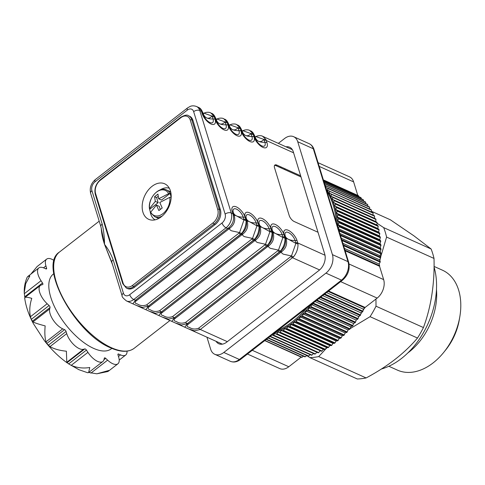 <?xml version="1.0" encoding="UTF-8"?>
<svg xmlns="http://www.w3.org/2000/svg" width="485" height="485" viewBox="0 0 485 485"><rect width="100%" height="100%" fill="white"/><g stroke="black" fill="none" stroke-linecap="round" stroke-linejoin="round"><path stroke-width="0.73" d="M331.928 292.503A69.549 47.463 -65.7 0 0 331.752 293.055M330.667 296.674A69.549 47.463 -65.7 0 0 330.485 297.335M327.06 347.587L318.7 356.578A83.456 56.951 114.3 0 1 309.854 357.603L357.281 378.973A83.456 56.951 -65.7 0 0 366.126 377.942C387.4 366.624 404.52 353.322 417.494 338.039A83.456 56.951 -65.7 0 0 423.441 327.569C431.183 306.556 434.705 283.513 434.014 258.444A83.456 56.951 -65.7 0 0 431.116 248.999L413.929 235.837L390.328 219.778L371.443 211.272M388.849 366.26L397.433 370.128A54.805 37.4 -65.7 0 0 443.708 352.407A54.805 37.4 -65.7 0 0 459.841 316.602A54.805 37.4 -65.7 0 0 446.879 272.746A54.805 37.4 -65.7 0 0 442.453 270.193L434.069 266.423M309.854 357.603L306.72 355.547M356.045 320.379A75.114 51.258 -65.7 0 0 356.42 319.906M358.457 317.238A75.114 51.258 -65.7 0 0 359.258 316.141M360.804 313.922A75.114 51.258 -65.7 0 0 361.895 312.273M363.065 310.436A75.114 51.258 -65.7 0 0 364.344 308.327M375.954 299.033L376.014 306.199A83.456 56.951 114.3 0 1 370.067 316.675L350.158 328.66M443.708 352.407L445.654 350A46.457 31.707 -65.7 0 0 459.325 319.651L459.841 316.602M407.885 352.898A54.805 37.4 -65.7 0 0 436.476 289.442M381.374 369.024A69.549 47.463 -65.7 0 0 434.063 266.992M377.087 223.276L383.69 227.629A83.456 56.951 114.3 0 1 386.587 237.074L380.61 257.165M431.116 248.999L383.69 227.629M434.014 258.444L386.587 237.074M380.592 257.238L379.864 260.512M423.441 327.569L376.014 306.199M417.494 338.039L370.067 316.675M366.126 377.942L318.7 356.578M284.325 334.547A75.114 51.258 -65.7 0 0 285.119 334.42M289.23 333.547A75.114 51.258 -65.7 0 0 289.945 333.359M293.704 332.176A75.114 51.258 -65.7 0 0 294.365 331.934M297.887 330.491A75.114 51.258 -65.7 0 0 298.505 330.212M309.218 323.956A75.114 51.258 -65.7 0 0 309.763 323.568M312.679 321.349A75.114 51.258 -65.7 0 0 313.201 320.931M332.995 298.469A75.114 51.258 -65.7 0 0 333.365 297.887M335.323 294.668A75.114 51.258 -65.7 0 0 335.614 294.165M349.867 244.07A75.114 51.258 -65.7 0 0 349.873 243.397M349.8 239.729A75.114 51.258 -65.7 0 0 349.77 239.063M349.497 235.407A75.114 51.258 -65.7 0 0 349.43 234.74M349.073 264.028L383.653 279.609A13.907 9.494 114.3 0 1 383.132 289.515A13.907 9.494 114.3 0 1 377.166 298.093L340.646 281.639M306.126 344.368A81.51 55.623 -65.7 0 0 306.732 344.156M310 342.907A81.51 55.623 -65.7 0 0 310.588 342.659M313.746 341.204A81.51 55.623 -65.7 0 0 314.316 340.925M317.384 339.276A81.51 55.623 -65.7 0 0 317.93 338.96M327.672 332.274A81.51 55.623 -65.7 0 0 328.175 331.867M330.903 329.564A81.51 55.623 -65.7 0 0 331.394 329.127M350.412 306.314A81.51 55.623 -65.7 0 0 350.77 305.732M352.698 302.494A81.51 55.623 -65.7 0 0 352.983 301.991M298.712 341.028A81.51 55.623 -65.7 0 0 299.318 340.816M302.585 339.567A81.51 55.623 -65.7 0 0 303.173 339.318M306.332 337.863A81.51 55.623 -65.7 0 0 306.896 337.578M309.963 335.935A81.51 55.623 -65.7 0 0 310.515 335.62M320.258 328.927A81.51 55.623 -65.7 0 0 320.761 328.527M323.489 326.217A81.51 55.623 -65.7 0 0 323.974 325.787M342.998 302.973A81.51 55.623 -65.7 0 0 343.356 302.391M345.284 299.154A81.51 55.623 -65.7 0 0 345.569 298.651M357.081 303.834A76.224 52.016 114.3 0 1 356.79 304.337M354.838 307.563A76.224 52.016 114.3 0 1 354.468 308.145M334.82 330.673A76.224 52.016 114.3 0 1 334.304 331.097M331.425 333.328A76.224 52.016 114.3 0 1 330.891 333.722M320.379 340.064A76.224 52.016 114.3 0 1 319.773 340.355M316.353 341.84A76.224 52.016 114.3 0 1 315.711 342.089M312.091 343.338A76.224 52.016 114.3 0 1 311.406 343.538M307.502 344.508A76.224 52.016 114.3 0 1 306.756 344.653M371.104 244.507A76.224 52.016 114.3 0 1 371.164 245.167M371.395 248.805A76.224 52.016 114.3 0 1 371.419 249.472M371.462 253.128A76.224 52.016 114.3 0 1 371.449 253.794M291.928 337.972A76.224 52.016 -65.7 0 0 292.667 337.821M296.571 336.857A76.224 52.016 -65.7 0 0 297.256 336.657M300.882 335.408A76.224 52.016 -65.7 0 0 301.518 335.159M304.938 333.674A76.224 52.016 -65.7 0 0 305.55 333.383M316.062 327.042A76.224 52.016 -65.7 0 0 316.596 326.647M319.476 324.41A76.224 52.016 -65.7 0 0 319.991 323.992M339.639 301.458A76.224 52.016 -65.7 0 0 340.003 300.882M341.955 297.657A76.224 52.016 -65.7 0 0 342.246 297.153M356.62 247.114A76.224 52.016 -65.7 0 0 356.633 246.447M356.59 242.785A76.224 52.016 -65.7 0 0 356.566 242.124M356.329 238.487A76.224 52.016 -65.7 0 0 356.269 237.826M333.14 197.534A76.224 52.016 -65.7 0 0 332.686 197.292M360.458 248.841A81.51 55.623 -65.7 0 0 360.488 248.181M360.573 244.585A81.51 55.623 -65.7 0 0 360.573 243.931M360.494 240.36A81.51 55.623 -65.7 0 0 360.464 239.717M349.17 204.755A81.51 55.623 -65.7 0 0 348.745 204.191M367.872 252.182A81.51 55.623 -65.7 0 0 367.903 251.521M367.988 247.926A81.51 55.623 -65.7 0 0 367.988 247.271M367.909 243.7A81.51 55.623 -65.7 0 0 367.879 243.058M356.584 208.095A81.51 55.623 -65.7 0 0 356.166 207.538M323.349 179.887L358.3 195.637A89.022 60.752 114.3 0 1 358.688 195.916L323.386 180.008M358.9 196.686L358.688 195.916M323.628 180.796L360.755 197.522A89.022 60.752 114.3 0 1 361.125 197.831L323.677 180.96M361.343 198.808L361.125 197.831M323.992 181.984L363.095 199.596A89.022 60.752 114.3 0 1 363.447 199.935L324.059 182.19M363.653 201.111L363.447 199.935M324.447 183.445L365.314 201.863A89.022 60.752 114.3 0 1 365.648 202.227L324.52 183.7M365.817 203.585L365.648 202.227M325.035 185.367L367.406 204.3A89.022 60.752 114.3 0 1 367.715 204.694L325.817 185.816L325.975 187.75L327.46 188.035L369.358 206.913A89.022 60.752 114.3 0 1 369.649 207.331L327.751 188.453L327.83 190.423L371.177 209.696A89.022 60.752 114.3 0 1 371.443 210.138L329.545 191.26L329.545 193.26L372.85 212.63A89.022 60.752 114.3 0 1 373.098 213.097L331.2 194.224L331.116 196.249L374.378 215.722A89.022 60.752 114.3 0 1 374.602 216.213L332.704 197.334L332.534 199.383L374.438 218.262L374.602 216.213M325.502 185.422A89.022 60.752 114.3 0 1 325.817 185.816M367.842 206.228L367.715 204.694M368.236 206.695L369.358 206.913M369.716 209.035L369.649 207.331M329.279 190.817A89.022 60.752 114.3 0 1 329.545 191.26M371.443 212L371.443 210.138M330.952 193.757A89.022 60.752 114.3 0 1 331.2 194.224M332.492 196.868L374.378 215.722M373.013 215.11L373.098 213.097M332.534 199.383L375.76 218.959A89.022 60.752 114.3 0 1 375.954 219.469L334.056 200.59L333.807 202.657L375.711 221.536L375.954 219.469M374.438 218.262L375.76 218.959M333.856 200.081A89.022 60.752 114.3 0 1 334.056 200.59M333.807 202.657L376.978 222.33A89.022 60.752 114.3 0 1 377.154 222.857L335.256 203.979L334.929 206.058L376.827 224.937L377.154 222.857M375.711 221.536L376.978 222.33M335.08 203.451A89.022 60.752 114.3 0 1 335.256 203.979M334.929 206.058L378.045 225.822A89.022 60.752 114.3 0 1 378.197 226.374L336.293 207.495L335.887 209.581L377.785 228.459L378.197 226.374M376.827 224.937L378.045 225.822M336.147 206.95A89.022 60.752 114.3 0 1 336.293 207.495M335.887 209.581L337.051 210.563L378.949 229.441A89.022 60.752 114.3 0 1 379.076 230.005L337.178 211.133L336.687 213.212L378.591 232.091L379.076 230.005M377.785 228.459L378.949 229.441M337.051 210.563A89.022 60.752 114.3 0 1 337.178 211.133M336.687 213.212L337.79 214.291L379.694 233.164A89.022 60.752 114.3 0 1 379.791 233.752L337.893 214.873L337.33 216.953L379.228 235.831L379.791 233.752M378.591 232.091L379.694 233.164M337.79 214.291A89.022 60.752 114.3 0 1 337.893 214.873M337.33 216.953L338.372 218.117L380.27 236.989A89.022 60.752 114.3 0 1 380.343 237.589L338.445 218.711L337.803 220.784L379.707 239.657L380.343 237.589M379.228 235.831L380.27 236.989M338.372 218.117A89.022 60.752 114.3 0 1 338.445 218.711M337.803 220.784L338.785 222.027L380.683 240.906A89.022 60.752 114.3 0 1 380.731 241.518L338.833 222.639L338.118 224.694L380.016 243.573L380.731 241.518M379.707 239.657L380.683 240.906M338.785 222.027A89.022 60.752 114.3 0 1 338.833 222.639M338.118 224.694L339.027 226.028L380.931 244.901A89.022 60.752 114.3 0 1 380.949 245.525L339.051 226.647L338.306 228.574M380.016 243.573L380.931 244.901M339.027 226.028A89.022 60.752 114.3 0 1 339.051 226.647M338.354 228.72L380.167 247.562L380.949 245.525M338.421 228.944L339.106 230.09L381.004 248.969A89.022 60.752 114.3 0 1 381.004 249.599L339.027 230.908M380.167 247.562L381.004 248.969M339.803 233.437L380.143 251.612L381.004 249.599M340.209 234.752L380.919 253.097A89.022 60.752 114.3 0 1 380.889 253.734L340.44 235.51M380.143 251.612L380.919 253.097M341.294 238.293L379.961 255.716L380.889 253.734M341.737 239.735L380.658 257.268A89.022 60.752 114.3 0 1 380.604 257.917L341.974 240.512M379.961 255.716L380.658 257.268M342.828 243.288L379.616 259.863L380.604 257.917M343.307 244.846L380.234 261.488A89.022 60.752 114.3 0 1 380.155 262.136L343.556 245.646M379.616 259.863L380.234 261.488M344.405 248.411L379.1 264.04L380.155 262.136M344.914 250.084L379.646 265.731A89.022 60.752 114.3 0 1 379.555 266.283L345.126 250.769M379.1 264.04L379.646 265.731M326.078 188.768A87.355 59.613 114.3 0 1 337.803 226.919M339.106 230.09A89.022 60.752 114.3 0 1 339.106 230.727M332.48 196.843A89.022 60.752 114.3 0 1 332.704 197.334M327.46 188.035A89.022 60.752 114.3 0 1 327.751 188.453M326.55 292.588L363.277 309.133L364.829 307.963L328.078 291.4M324.732 294.001L362.938 311.212A89.022 60.752 114.3 0 1 362.586 311.8L324.125 294.474M363.277 309.133L362.938 311.212M322.664 295.608L361.01 312.886L362.586 311.8M320.815 297.044L360.591 314.965A89.022 60.752 114.3 0 1 360.222 315.535L320.215 297.511M361.01 312.886L360.591 314.965M318.821 298.596L358.627 316.529L360.222 315.535M316.935 300.057L358.124 318.615A89.022 60.752 114.3 0 1 357.736 319.166L316.347 300.518M358.627 316.529L358.124 318.615M315.02 301.549L356.129 320.07L357.736 319.166M313.886 302.428L313.656 303.27L355.553 322.149A89.022 60.752 114.3 0 1 355.147 322.683L313.249 303.804L311.631 304.61L353.529 323.483L355.147 322.683M356.129 320.07L355.553 322.149M313.656 303.27A89.022 60.752 114.3 0 1 313.249 303.804M311.631 304.61L310.976 306.678L352.874 325.55A89.022 60.752 114.3 0 1 352.456 326.065L310.552 307.187L308.927 307.896L350.831 326.775L352.456 326.065M353.529 323.483L352.874 325.55M310.976 306.678A89.022 60.752 114.3 0 1 310.552 307.187M308.927 307.896L308.199 309.951L350.103 328.824A89.022 60.752 114.3 0 1 349.667 329.321L307.769 310.442L306.138 311.049L348.036 329.927L349.667 329.321M350.831 326.775L350.103 328.824M308.199 309.951A89.022 60.752 114.3 0 1 307.769 310.442M306.138 311.049L305.338 313.08L347.236 331.958A89.022 60.752 114.3 0 1 346.787 332.425L304.889 313.553L303.264 314.056L345.162 332.934L346.787 332.425M348.036 329.927L347.236 331.958M305.338 313.08A89.022 60.752 114.3 0 1 304.889 313.553M303.264 314.056L302.391 316.062L344.289 334.941A89.022 60.752 114.3 0 1 343.829 335.384L301.931 316.511L300.312 316.911L342.21 335.79L343.829 335.384M345.162 332.934L344.289 334.941M300.312 316.911L299.372 318.887L341.27 337.766A89.022 60.752 114.3 0 1 340.797 338.184L298.899 319.306L297.287 319.609L339.185 338.488L340.797 338.184M342.21 335.79L341.27 337.766M297.287 319.609L296.286 321.549L338.184 340.428A89.022 60.752 114.3 0 1 337.699 340.822L295.801 321.943L294.201 322.143L336.105 341.016L337.699 340.822M339.185 338.488L338.184 340.428M296.286 321.549A89.022 60.752 114.3 0 1 295.801 321.943M294.201 322.143L293.134 324.035L335.038 342.913A89.022 60.752 114.3 0 1 334.547 343.283L292.649 324.404L291.067 324.501L332.965 343.374L334.547 343.283M336.105 341.016L335.038 342.913M293.134 324.035A89.022 60.752 114.3 0 1 292.649 324.404M291.067 324.501L289.939 326.35L331.837 345.229A89.022 60.752 114.3 0 1 331.34 345.569L289.442 326.69L287.878 326.678L329.776 345.556L331.34 345.569M332.965 343.374L331.837 345.229M287.878 326.678L286.696 328.478L328.594 347.357A89.022 60.752 114.3 0 1 328.09 347.666L286.192 328.788L284.659 328.672L326.557 347.551L328.09 347.666M329.776 345.556L328.594 347.357M284.659 328.672L283.416 330.418L325.314 349.297A89.022 60.752 114.3 0 1 324.811 349.576L282.907 330.697L281.403 330.479L323.301 349.358L324.811 349.576M326.557 347.551L325.314 349.297M281.403 330.479L280.112 332.164L322.01 351.043A89.022 60.752 114.3 0 1 321.5 351.292L278.129 332.092L321.5 351.292M323.301 349.358L322.01 351.043M278.129 332.092L276.789 333.716L318.687 352.589A89.022 60.752 114.3 0 1 318.172 352.813L274.837 333.51L318.172 352.813M320.027 350.97L318.687 352.589M276.789 333.716A89.022 60.752 114.3 0 1 276.274 333.935M274.837 333.51L273.455 335.062L315.353 353.941A89.022 60.752 114.3 0 1 314.838 354.129L272.067 334.917M316.741 352.383L315.353 353.941M273.455 335.062A89.022 60.752 114.3 0 1 272.94 335.25M272.036 334.941L314.838 354.129M270.309 336.287L312.019 355.081A89.022 60.752 114.3 0 1 311.503 355.238L269.987 336.535M313.443 353.601L312.019 355.081M268.32 337.827L308.69 356.014A89.022 60.752 114.3 0 1 308.181 356.142L268.035 338.051M310.139 354.62L308.69 356.014M266.52 339.233L305.374 356.736A89.022 60.752 114.3 0 1 304.865 356.833L266.253 339.433M306.769 355.505L305.374 356.736M266.465 339.27L304.865 356.833M264.895 340.494L302.088 357.251A89.022 60.752 114.3 0 1 301.579 357.312L264.743 340.609M303.41 356.172L302.088 357.251M311.2 304.513A87.355 59.613 114.3 0 1 274.231 333.237M280.112 332.164A89.022 60.752 114.3 0 1 279.602 332.419M283.416 330.418A89.022 60.752 114.3 0 1 282.907 330.697M286.696 328.478A89.022 60.752 114.3 0 1 286.192 328.788M289.939 326.35A89.022 60.752 114.3 0 1 289.442 326.69M299.372 318.887A89.022 60.752 114.3 0 1 298.899 319.306M302.391 316.062A89.022 60.752 114.3 0 1 301.931 316.511M308.939 305.441A87.355 59.613 114.3 0 1 274.534 332.17M328.594 291L365.114 307.454L377.166 298.093M383.653 279.609L379.555 266.283M325.829 189.508A87.355 59.613 114.3 0 1 336.602 224.579M357.778 195.4L353.638 181.911L319.209 166.397M318.063 162.681L349.533 176.861A13.907 9.494 114.3 0 1 353.638 181.911M285.192 168.847L284.41 169.459M252.273 350.297L288.787 366.751A13.907 9.494 114.3 0 1 279.742 368.582L247.459 354.038M288.787 366.751L301.264 357.063M365.114 307.454A89.022 60.752 114.3 0 1 364.829 307.963M161.347 216.753A19.473 13.289 -65.7 0 0 171.078 198.644A19.473 13.289 -65.7 0 0 164.676 183.797A19.473 13.289 -65.7 0 0 152.011 186.355A19.473 13.289 -65.7 0 0 142.281 204.464A19.473 13.289 -65.7 0 0 148.677 219.311A19.473 13.289 -65.7 0 0 161.347 216.753M241.682 233.424A4.45 2.249 -144.3 0 1 239.548 232.582L231.587 230.818C229.866 230.029 229.284 229.156 229.841 228.205C234.097 224.894 235.571 220.699 234.261 215.607A4.45 1.546 162.4 0 0 233.291 215.049L232.26 211.587A4.45 2.571 162.9 0 1 233.358 212.666A13.907 8.033 -17.1 0 0 236.771 216.031A13.907 8.033 -17.1 0 0 243.167 217.086A7.36 3.298 52.2 0 0 236.498 209.132A7.36 3.298 52.2 0 0 233.358 212.666L234.261 215.607C234.206 215.116 235.043 215.261 236.771 216.031L243.967 219.978L243.167 217.086A4.45 2.571 -17.1 0 1 245.21 217.425L246.101 220.82C246.168 225.307 244.695 229.508 241.682 233.424L148.386 306.096L142.56 307.448L136.467 305.447M136.485 305.453L132.878 303.828L135.436 300.257L228.871 227.647A4.45 0.915 -125.6 0 0 229.841 228.205L136.843 300.439C134.387 302.119 134.581 303.295 137.419 303.98C140.165 305.811 143.245 306.108 146.658 304.859L238.959 233.146L239.548 232.582L243.967 219.978A4.45 2.88 -179.2 0 1 246.101 220.82M267.641 245.113A4.45 2.249 -144.3 0 1 265.501 244.27L257.541 242.512C255.819 241.724 255.237 240.851 255.795 239.899C260.051 236.589 261.524 232.394 260.215 227.301A4.45 1.546 162.4 0 0 259.245 226.744L258.214 223.282A4.45 2.571 -17.1 0 0 256.147 222.93A13.907 8.033 -17.1 0 1 249.751 221.875A13.907 8.033 -17.1 0 1 246.331 218.511L247.241 221.457C247.186 220.966 248.023 221.105 249.751 221.875L256.947 225.828L256.147 222.93A7.36 3.298 52.2 0 0 249.472 214.976A7.36 3.298 52.2 0 0 246.331 218.511A4.45 2.571 162.9 0 0 245.24 217.438A9.718 4.353 -127.8 0 1 249.387 212.769A9.718 4.353 -127.8 0 1 258.19 223.27A4.45 2.571 162.9 0 1 259.311 224.361A13.907 8.033 -17.1 0 0 262.731 227.726A13.907 8.033 -17.1 0 0 269.12 228.781A7.36 3.298 52.2 0 0 262.452 220.827A7.36 3.298 52.2 0 0 259.311 224.361L260.215 227.301C260.166 226.81 261.003 226.95 262.731 227.726L269.927 231.672L269.12 228.781A4.45 2.571 -17.1 0 1 271.17 229.114L272.061 232.515C272.127 237.001 270.654 241.203 267.641 245.113L266.647 246.077L267.805 245.192C271.721 241.675 273.194 237.474 272.224 232.594L271.194 229.126A9.718 4.353 -127.8 0 1 275.341 224.464A9.718 4.353 -127.8 0 1 284.143 234.964L285.034 238.365C285.101 242.846 283.628 247.047 280.615 250.963L187.319 323.634L181.493 324.986L175.4 322.986M255.104 240.421A4.45 1.995 -127.8 0 1 253.697 240.239L254.825 239.341A4.45 0.915 -125.6 0 0 255.795 239.899L162.802 312.134C160.347 313.813 160.535 314.989 163.372 315.674C166.119 317.505 169.198 317.802 172.612 316.553L264.913 244.84L265.501 244.27L269.927 231.672A4.45 2.88 -179.2 0 1 272.061 232.515M271.194 229.126A4.45 2.571 162.9 0 1 272.291 230.205A13.907 8.033 -17.1 0 0 275.704 233.57A13.907 8.033 -17.1 0 0 282.1 234.625A7.36 3.298 52.2 0 0 275.431 226.671A7.36 3.298 52.2 0 0 272.291 230.205L273.194 233.146C273.14 232.661 273.976 232.8 275.704 233.57L282.9 237.523L282.1 234.625A4.45 2.571 -17.1 0 1 284.143 234.964M280.615 250.963A4.45 2.249 -144.3 0 1 278.481 250.121L270.521 248.356C268.799 247.568 268.217 246.701 268.775 245.749L175.776 317.978C173.321 319.657 173.515 320.84 176.352 321.519C179.098 323.356 182.178 323.647 185.591 322.404L277.893 250.69L278.481 250.121L282.9 237.523A4.45 2.88 -179.2 0 1 285.034 238.365M293.595 256.808A4.45 2.249 -144.3 0 1 291.461 255.965L283.495 254.207C281.773 253.419 281.191 252.546 281.755 251.594C286.004 248.284 287.478 244.082 286.174 238.996A4.45 1.546 162.4 0 0 285.204 238.438L284.174 234.976A4.45 2.571 162.9 0 1 285.265 236.056A13.907 8.033 -17.1 0 0 288.684 239.42A13.907 8.033 -17.1 0 0 295.08 240.475A7.36 3.298 52.2 0 0 288.405 232.521A7.36 3.298 52.2 0 0 285.265 236.056L286.174 238.996C286.12 238.505 286.956 238.644 288.684 239.42L295.88 243.367L295.08 240.475A4.45 2.571 -17.1 0 1 297.123 240.809L298.014 244.21C298.081 248.696 296.608 252.891 293.595 256.808L200.299 329.485L194.473 330.837L188.392 328.842L184.791 327.217L187.349 323.647A4.45 1.995 52.2 0 0 188.756 323.828C186.301 325.508 186.495 326.684 189.326 327.369C192.072 329.2 195.152 329.497 198.565 328.248L290.873 256.535L291.461 255.965L295.88 243.367A4.45 2.88 -179.2 0 1 298.014 244.21M281.058 252.115A4.45 1.995 -127.8 0 1 279.651 251.933L280.785 251.036A4.45 0.915 -125.6 0 0 281.755 251.594L188.756 323.828M246.271 220.899A4.45 1.546 162.4 0 1 247.241 221.457C248.544 226.543 247.071 230.745 242.821 234.055L149.823 306.29C147.367 307.963 147.561 309.145 150.392 309.83C153.139 311.661 156.219 311.952 159.632 310.709L251.939 238.996L252.527 238.426L244.561 236.668C242.839 235.874 242.257 235.007 242.821 234.055A4.45 0.915 -125.6 0 1 241.851 233.497C245.768 229.981 247.241 225.786 246.271 220.899L245.24 217.438M112.581 264.743L104.524 244.349C102.553 238.384 101.48 233.152 101.304 228.653L101.286 228.132M111.859 348.375L111.295 348.812A47.294 21.194 -127.8 0 1 93.617 348.375A47.294 21.194 -127.8 0 1 56.587 310.83A47.294 21.194 -127.8 0 1 53.265 274.122L53.829 273.685M71.204 365.35C77.006 367.854 83.196 368.576 89.767 367.503L88.616 372.565L87.694 372.747L78.909 369.697L68.367 363.714L71.204 365.35L87.924 352.359L86.439 350.085A1.667 0.746 52.2 0 0 85.275 349A1.667 0.746 52.2 0 0 84.772 348.921L83.517 349.279A13.907 6.232 -127.8 0 1 66.724 333.619L66.063 331.473A1.667 0.746 52.2 0 0 64.553 329.667L62.717 328.842A13.907 6.232 -127.8 0 1 49.688 308.939L50.034 307.496A1.667 0.746 52.2 0 0 49.082 305.532L47.166 303.743A13.907 6.232 -127.8 0 1 40.376 285.447A13.907 6.232 -127.8 0 1 41.389 284.944L42.644 284.586A1.667 0.746 52.2 0 0 42.765 284.525A1.667 0.746 52.2 0 0 42.504 282.991L41.019 280.718A13.907 6.232 -127.8 0 1 38.842 267.926A13.907 6.232 -127.8 0 1 44.044 268.053L45.875 268.878A1.667 0.746 52.2 0 0 46.499 268.896A1.667 0.746 52.2 0 0 46.59 268.078L45.929 265.932A13.907 6.232 -127.8 0 1 46.663 259.123A13.907 6.232 -127.8 0 1 51.865 259.251A13.907 6.232 -127.8 0 1 54.162 260.554M24.856 298.408L24.668 297.935C24.935 296.899 27.312 297.044 31.786 298.36C29.688 304.719 29.239 310.849 30.44 316.735L31.289 319.354L32.968 321.931C35.138 323.04 39.206 324.362 45.166 325.902C44.559 332.498 44.832 337.809 45.996 341.834L46.76 343.489L50.003 346.605C54.199 349.012 59.661 350.546 66.39 351.207L66.797 362.271L68.652 363.908L86.439 350.085M84.772 348.921L66.985 362.744L67.294 362.968M24.668 297.935L24.887 297.481M24.25 292.673C24.068 287.308 25.032 282.191 27.136 277.323L27.748 276.547L29.828 275.965L25.687 283.743L24.25 292.673L24.717 296.814L42.504 282.991M46.663 259.123L37.115 266.544L30.828 274.152M127.022 351.146A13.907 6.232 -127.8 0 1 125.718 355.014A13.907 6.232 -127.8 0 1 120.522 354.881L118.686 354.056A1.667 0.746 52.2 0 0 118.061 354.044A1.667 0.746 52.2 0 0 117.976 354.856L118.637 357.002A13.907 6.232 -127.8 0 1 117.897 363.811A13.907 6.232 -127.8 0 1 107.615 360.143L105.7 358.354A1.667 0.746 52.2 0 0 105.093 357.93A1.667 0.746 52.2 0 0 104.469 357.912A1.667 0.746 52.2 0 0 104.33 358.142L103.984 359.591A13.907 6.232 -127.8 0 1 102.82 361.531A13.907 6.232 -127.8 0 1 87.924 352.359M255.928 136.576C258.384 135.23 261.742 135.564 262.627 136.291L265.798 139.334A4.45 2.085 -32.4 0 0 263.955 139.456C262.094 141.432 260.287 142.044 258.535 141.293C256.795 140.474 255.365 138.407 254.249 135.085L255.116 137.922A7.36 3.298 52.2 0 0 255.243 138.304L255.243 138.304C256.383 141.111 258.178 143.421 260.621 145.221L260.621 145.221A7.36 3.298 52.2 0 0 264.931 142.341L263.955 139.456L255.928 136.576L254.613 137.103M255.48 137.376L254.249 135.085A4.45 3.419 -16.4 0 0 252.982 133.563L249.733 130.477M242.949 130.726C245.41 129.386 248.763 129.713 249.654 130.441L252.818 133.49A4.45 2.085 -32.4 0 0 250.975 133.611C249.114 135.588 247.308 136.2 245.562 135.442C243.822 134.63 242.391 132.557 241.269 129.234L242.142 132.078A7.36 3.298 52.2 0 0 242.264 132.453L242.264 132.453C243.409 135.266 245.198 137.57 247.641 139.371L247.641 139.371A7.36 3.298 52.2 0 0 251.951 136.497L250.975 133.611L242.949 130.726L241.633 131.259M242.5 131.532L241.269 129.234A4.45 3.419 -16.4 0 0 240.002 127.719L236.753 124.633M229.975 124.881C232.43 123.536 235.789 123.869 236.674 124.596L239.839 127.64A4.45 2.085 -32.4 0 0 238.002 127.761C236.134 129.744 234.328 130.35 232.582 129.598C230.842 128.78 229.411 126.712 228.296 123.39L229.162 126.227A7.36 3.298 52.2 0 0 229.29 126.609L229.29 126.609C230.43 129.416 232.224 131.726 234.661 133.527L234.661 133.527A7.36 3.298 52.2 0 0 238.978 130.653L238.002 127.761L229.975 124.881L228.653 125.409M229.526 125.688L228.296 123.39A4.45 3.419 -16.4 0 0 227.029 121.868L223.773 118.783M216.995 119.031C219.45 117.691 222.809 118.019 223.694 118.746L226.865 121.796A4.45 2.085 -32.4 0 0 225.022 121.917C223.161 123.893 221.354 124.506 219.602 123.748C217.862 122.935 216.431 120.862 215.316 117.54L216.183 120.383A7.36 3.298 52.2 0 0 216.31 120.759L216.31 120.759C217.45 123.572 219.244 125.876 221.687 127.682A7.36 3.298 52.2 0 0 221.687 127.682A7.36 3.298 52.2 0 0 225.998 124.803L225.022 121.917L216.995 119.031L215.679 119.565M216.546 119.837L215.316 117.54A4.45 3.419 -16.4 0 0 214.049 116.024L210.799 112.938M280.482 167.689L281.264 167.076M265.798 139.334L266.307 140.511A4.45 2.571 162.9 0 0 264.264 140.171M293.595 152.805L266.307 140.511L266.974 142.681A9.718 4.353 -127.8 0 1 262.828 147.349A9.718 4.353 -127.8 0 1 254.025 136.849L252.982 133.563M252.818 133.49L253.334 134.666A4.45 2.571 162.9 0 0 251.285 134.327M254.449 135.751A4.45 2.571 -17.1 0 0 253.358 134.678L254.001 136.837A9.718 4.353 -127.8 0 1 249.854 141.499A9.718 4.353 -127.8 0 1 241.045 130.999L240.002 127.719M239.839 127.64L240.354 128.816A4.45 2.571 162.9 0 0 238.311 128.483M241.475 129.907A4.45 2.571 -17.1 0 0 240.378 128.828L241.021 130.986A9.718 4.353 -127.8 0 1 236.874 135.654A9.718 4.353 -127.8 0 1 228.071 125.154L227.029 121.868M226.865 121.796L227.374 122.972A4.45 2.571 162.9 0 0 225.331 122.632M228.496 124.057A4.45 2.571 -17.1 0 0 227.404 122.984L228.041 125.142A9.718 4.353 -127.8 0 1 223.894 129.804A9.718 4.353 -127.8 0 1 215.091 119.304L214.049 116.024M210.714 112.902L213.885 115.951L214.4 117.121A4.45 2.571 162.9 0 0 212.351 116.788L212.042 116.067C210.181 118.049 208.374 118.661 206.628 117.903C204.888 117.085 203.458 115.018 202.336 111.695L203.209 114.539A7.36 3.298 52.2 0 0 203.33 114.915L203.33 114.915C204.476 117.728 206.264 120.031 208.708 121.832L208.708 121.832A7.36 3.298 52.2 0 0 213.018 118.958L212.351 116.788M215.516 118.213A4.45 2.571 -17.1 0 0 214.425 117.134L215.067 119.292A9.718 4.353 -127.8 0 1 210.92 123.96A9.718 4.353 -127.8 0 1 202.112 113.46L201.069 110.174A4.45 3.419 -16.4 0 1 202.336 111.695L202.287 111.538C201.263 109.277 200.02 107.912 198.565 107.427L196.48 106.488A11.125 7.596 114.3 0 1 199.765 110.531L231.248 213A11.125 7.596 114.3 0 1 226.058 227.786L133.757 299.5A11.125 7.596 114.3 0 1 126.518 300.961L132.805 303.798M201.069 110.174L198.565 107.427M213.885 115.951A4.45 2.085 -32.4 0 0 212.042 116.067L204.015 113.187L202.7 113.72M113.144 259.748C110.926 253.952 108.052 248.817 104.524 244.349L100.898 226.713A4.45 2.571 -17.1 0 1 102.183 224.07C103.699 230.417 104.475 237.177 104.524 244.349L111.859 262.391A4.45 2.571 162.9 0 1 113.144 259.748L123.408 293.146A4.45 2.571 162.9 0 0 122.117 295.789C121.759 296.632 123.226 298.354 126.518 300.961M88.731 372.474L96.824 373.802L109.034 370.419L107.834 371.534L96.824 373.802M254.661 239.269A4.45 2.249 -144.3 0 1 252.527 238.426L256.947 225.828A4.45 2.88 -179.2 0 1 259.081 226.671C259.148 231.151 257.674 235.352 254.661 239.269L161.366 311.94L155.54 313.292L149.447 311.291M149.459 311.303L145.858 309.679L148.416 306.108L241.851 233.497M280.785 251.036C284.701 247.526 286.174 243.325 285.204 238.438M175.418 322.998L171.811 321.373L174.37 317.802L168.519 319.142L162.42 317.142M272.224 232.594A4.45 1.546 162.4 0 1 273.194 233.146C274.504 238.238 273.031 242.439 268.775 245.749A4.45 0.915 -125.6 0 1 267.805 245.192M162.439 317.148L158.837 315.523L161.39 311.952A4.45 1.995 52.2 0 0 162.802 312.134M254.825 239.341C258.748 235.831 260.221 231.63 259.245 226.744M256.814 225.101A4.45 2.571 -17.1 0 1 258.857 225.44L259.081 226.671M228.871 227.647C232.788 224.137 234.261 219.935 233.291 215.049M126.33 288.035L127.44 288.539A11.125 7.596 -65.7 0 0 134.678 287.078L215.201 224.519A11.125 7.596 -65.7 0 0 220.39 209.732L192.909 120.286A11.125 7.596 -65.7 0 0 189.623 116.242L188.513 115.739A11.125 7.596 114.3 0 1 191.793 119.783A1.115 0.643 162.9 0 0 190.265 120.062A10.015 6.832 -65.7 0 0 180.796 117.74A1.115 0.497 -127.8 0 1 180.856 117.194L100.334 179.753C95.806 183.888 94.12 188.726 95.284 194.267A1.115 0.643 162.9 0 1 95.606 193.606L123.087 283.046A1.115 0.643 162.9 0 0 122.766 283.707L126.33 288.035A11.125 7.596 114.3 0 0 133.569 286.574A1.115 0.497 -127.8 0 1 132.557 285.374L213.079 222.815A10.015 6.832 -65.7 0 0 217.747 209.502L190.265 120.062M301.009 176.934L276.129 165.725L276.917 165.118A5.565 2.492 52.2 0 0 274.837 165.064A5.565 2.492 52.2 0 0 274.54 167.786L289.212 215.552A5.565 2.492 52.2 0 0 294.256 221.56L318.002 232.26M276.129 165.725A5.565 2.492 52.2 0 0 274.51 165.458M300.664 175.812L276.917 165.118M286.004 146.822A12.24 8.354 114.3 0 1 289.636 147.24A12.24 8.354 114.3 0 1 293.249 151.684L324.732 254.152A12.24 8.354 114.3 0 1 319.021 270.418L226.719 342.131A12.24 8.354 114.3 0 1 216.043 341.294M278.341 143.366L284.58 138.516A13.907 9.494 114.3 0 1 293.631 136.691A13.907 9.494 114.3 0 1 297.735 141.741L332.419 254.637A13.907 9.494 114.3 0 1 325.932 273.122L223.809 352.462A13.907 9.494 114.3 0 1 214.764 354.286A13.907 9.494 114.3 0 1 210.66 349.236L206.962 337.208M150.629 212.551A14.55 9.93 114.3 0 1 150.114 211.205A14.55 9.93 114.3 0 1 149.683 209.253L149.58 208.477L149.683 209.253L158.152 202.675L155.309 201.396L149.58 208.477A13.719 9.36 -65.7 0 1 156.4 192.206A13.719 9.36 -65.7 0 1 168.659 193.654L158.65 198.802L157.94 194.091L154.606 196.686L155.309 201.396M168.659 193.654L169.956 193.503A14.55 9.93 114.3 0 1 170.659 195.243A14.55 9.93 114.3 0 1 171.09 197.195L169.792 197.346L159.783 202.494L162.208 207.986L158.874 210.575L156.443 205.088L150.72 212.169A13.719 9.36 -65.7 0 0 162.978 213.612A13.719 9.36 -65.7 0 0 169.792 197.346M150.72 212.169L150.817 212.945L154.673 216.668A14.605 9.967 114.3 0 0 162.239 216.019M154.673 216.668L156.982 217.71A14.605 9.967 -65.7 0 0 159.062 218.28M150.156 211.345A17.387 11.864 -65.7 0 0 150.708 213.927A17.387 11.864 -65.7 0 0 155.067 219.85M169.313 188.228A17.387 11.864 -65.7 0 0 159.995 189.987M170.787 192.26A14.605 9.967 -65.7 0 0 168.98 191.078L166.67 190.035A14.605 9.967 114.3 0 1 170.981 195.34A14.605 9.967 114.3 0 1 171.193 196.134M160.226 209.441L159.286 206.367L156.443 205.088M158.158 196.346L156.582 197.577L158.152 202.675M156.582 197.577L154.606 196.686M169.956 193.503L161.487 200.081L158.65 198.802M232.26 211.587A9.718 4.353 -127.8 0 1 236.407 206.925A9.718 4.353 -127.8 0 1 245.21 217.425M259.978 226.531A4.45 2.571 162.9 0 0 258.881 225.452L258.19 223.27A9.718 4.353 -127.8 0 1 262.361 218.614A9.718 4.353 -127.8 0 1 271.17 229.114M284.174 234.976A9.718 4.353 -127.8 0 1 288.32 230.308A9.718 4.353 -127.8 0 1 297.123 240.809M59.437 252.067A60.922 27.299 52.2 0 0 63.717 299.354A60.922 27.299 52.2 0 0 111.423 347.721A60.922 27.299 52.2 0 0 134.193 348.285C128.495 352.431 120.662 352.292 110.695 347.866C75.133 333.662 37.697 265.483 59.437 252.067L99.195 221.178M266.974 142.681A4.45 2.571 162.9 0 0 264.931 142.341A13.907 8.033 -17.1 0 1 258.535 141.293A13.907 8.033 -17.1 0 1 255.116 137.922A4.45 2.571 -17.1 0 0 254.025 136.849M254.001 136.837A4.45 2.571 162.9 0 0 251.951 136.497A13.907 8.033 -17.1 0 1 245.562 135.442A13.907 8.033 -17.1 0 1 242.142 132.078A4.45 2.571 -17.1 0 0 241.045 130.999M241.021 130.986A4.45 2.571 162.9 0 0 238.978 130.653A13.907 8.033 -17.1 0 1 232.582 129.598A13.907 8.033 -17.1 0 1 229.162 126.227A4.45 2.571 -17.1 0 0 228.071 125.154M228.041 125.142A4.45 2.571 162.9 0 0 225.998 124.803A13.907 8.033 -17.1 0 1 219.602 123.748A13.907 8.033 -17.1 0 1 216.183 120.383A4.45 2.571 -17.1 0 0 215.091 119.304M215.067 119.292A4.45 2.571 162.9 0 0 213.018 118.958A13.907 8.033 -17.1 0 1 206.628 117.903A13.907 8.033 -17.1 0 1 203.209 114.539A4.45 2.571 -17.1 0 0 202.112 113.46M123.408 293.146A6.675 4.559 -65.7 0 0 129.719 294.692L222.027 222.979A6.675 4.559 -65.7 0 0 225.137 214.103L193.654 111.635A4.45 2.571 -17.1 0 1 199.765 110.531L201.445 111.289A4.45 2.571 -17.1 0 1 202.542 112.362M30.44 316.735L47.166 303.743M31.289 319.354L49.082 305.532M32.246 321.319L50.034 307.496M32.968 321.931L49.688 308.939M45.996 341.834L62.717 328.842M46.76 343.489L64.553 329.667M48.276 345.29L66.063 331.473M50.003 346.605L66.724 333.619M66.797 362.271L83.517 349.279M103.954 359.712L105.7 358.354M90.895 373.129L107.615 360.143M117.922 354.65L118.686 354.056M118.473 356.475L120.522 354.881M43.492 267.823L45.929 265.932M45.675 268.787L46.59 268.078M24.298 293.71L41.019 280.718M100.898 226.713L90.64 193.315A4.45 2.571 -17.1 0 1 91.926 190.672L102.183 224.07M90.64 193.315C89.458 187.962 91.004 183.397 95.272 179.62A4.45 1.995 52.2 0 0 95.042 181.802A6.675 4.559 -65.7 0 0 91.926 190.672M95.272 179.62L187.58 107.906A4.45 1.995 52.2 0 0 187.343 110.089L95.042 181.802M193.654 111.635A6.675 4.559 -65.7 0 0 187.343 110.089M238.959 233.146A4.45 1.995 -127.8 0 0 240.693 234.382L240.718 234.394A4.45 1.995 52.2 0 0 242.124 234.576M246.998 220.681A4.45 2.571 162.9 0 0 245.907 219.608L245.877 219.596A4.45 2.571 -17.1 0 0 243.834 219.256M319.609 269.939L292.6 257.771A4.45 1.995 -127.8 0 1 290.873 256.535M227.332 341.658L200.299 329.485A4.45 1.995 -127.8 0 1 198.565 328.248M324.998 255.237L297.79 242.979A4.45 2.571 162.9 0 0 295.747 242.645M285.932 238.226A4.45 2.571 162.9 0 0 284.84 237.147L284.81 237.135A4.45 2.571 162.9 0 0 282.767 236.795M185.591 322.404A4.45 1.995 -127.8 0 0 187.319 323.634L279.627 251.921A4.45 1.995 -127.8 0 1 277.893 250.69M268.084 246.265A4.45 1.995 -127.8 0 1 266.671 246.089L174.345 317.79A4.45 1.995 52.2 0 0 175.776 317.978M272.958 232.376A4.45 2.571 162.9 0 0 271.861 231.296L271.836 231.29A4.45 2.571 162.9 0 0 269.787 230.951M172.612 316.553A4.45 1.995 -127.8 0 0 174.345 317.79L266.647 246.077A4.45 1.995 -127.8 0 1 264.913 244.84M159.632 310.709A4.45 1.995 -127.8 0 0 161.366 311.94L253.667 240.227A4.45 1.995 -127.8 0 1 251.939 238.996M146.658 304.859A4.45 1.995 -127.8 0 0 148.386 306.096L148.416 306.108A4.45 1.995 52.2 0 0 149.823 306.29M129.719 294.692A4.45 1.995 52.2 0 0 133.757 299.5L135.436 300.257A4.45 1.995 52.2 0 0 136.843 300.439M222.027 222.979A4.45 1.995 52.2 0 0 226.058 227.786L227.738 228.544A4.45 1.995 52.2 0 0 229.15 228.726M234.025 214.837A4.45 2.571 162.9 0 0 232.927 213.758L231.248 213A4.45 2.571 -17.1 0 0 225.137 214.103M192.909 120.286L191.793 119.783L219.275 209.229A1.115 0.643 162.9 0 0 217.747 209.502M220.39 209.732L219.275 209.229A11.125 7.596 114.3 0 1 214.085 224.015A1.115 0.497 -127.8 0 1 213.079 222.815M215.201 224.519L214.085 224.015L133.569 286.574L134.678 287.078M123.087 283.046A10.015 6.832 -65.7 0 0 132.557 285.374M180.796 117.74L100.28 180.293A1.115 0.497 -127.8 0 1 100.334 179.753M100.28 180.293A10.015 6.832 -65.7 0 0 95.606 193.606M314.007 149.471L348.691 262.361C350.146 269.223 348.103 275.159 342.549 280.16L240.427 359.506A2.783 1.249 -127.8 0 1 239.384 359.476L341.507 280.136A13.907 9.494 -65.7 0 0 347.994 261.651L313.31 148.762A13.907 9.494 -65.7 0 0 309.206 143.705C311.54 144.809 313.14 146.731 314.007 149.471A2.783 1.607 162.9 0 0 313.31 148.762L297.735 141.741M240.427 359.506C237.032 362.053 233.667 362.653 230.339 361.307A13.907 9.494 -65.7 0 0 239.384 359.476L223.809 352.462M342.549 280.16A2.783 1.249 -127.8 0 1 341.507 280.136L325.932 273.122M348.691 262.361A2.783 1.607 162.9 0 0 347.994 261.651L332.419 254.637M67.148 362.871C58.879 356.948 51.295 349.552 44.408 340.676L33.392 323.64C28.767 314.917 25.857 306.381 24.674 298.045M292.352 149.683L262.706 136.327M254.201 134.921C253.176 132.666 251.933 131.296 250.472 130.811M241.221 129.077C240.196 126.821 238.953 125.451 237.498 124.966M228.241 123.226C227.216 120.971 225.98 119.601 224.519 119.122M215.267 117.382C214.243 115.127 213 113.757 211.539 113.272M202.287 111.538L203.567 113.993M210.72 112.902C209.829 112.174 206.477 111.841 204.015 113.187M88.616 372.565L102.82 361.531M108.349 371.231L117.897 363.811M119.207 360.07L125.718 355.014M27.748 276.547L38.842 267.926M24.911 297.463L40.376 285.447M134.193 348.285L169.932 320.524M196.48 106.488C192.575 105.087 190.211 106.421 190.065 106.464L187.58 107.906M222.385 344.156L188.513 328.897M184.718 327.187L175.534 323.046M171.738 321.337L162.56 317.202M158.765 315.492L149.58 311.352M145.785 309.642L136.6 305.508M122.766 283.707L95.284 194.267M188.513 115.739C187.337 114.569 184.785 115.054 180.856 117.194M122.117 295.789L111.859 262.391M214.764 354.286L230.339 361.307M293.631 136.691L309.206 143.705M149.495 208.902C147.585 198.535 158.989 185.84 166.67 190.035"/></g></svg>
